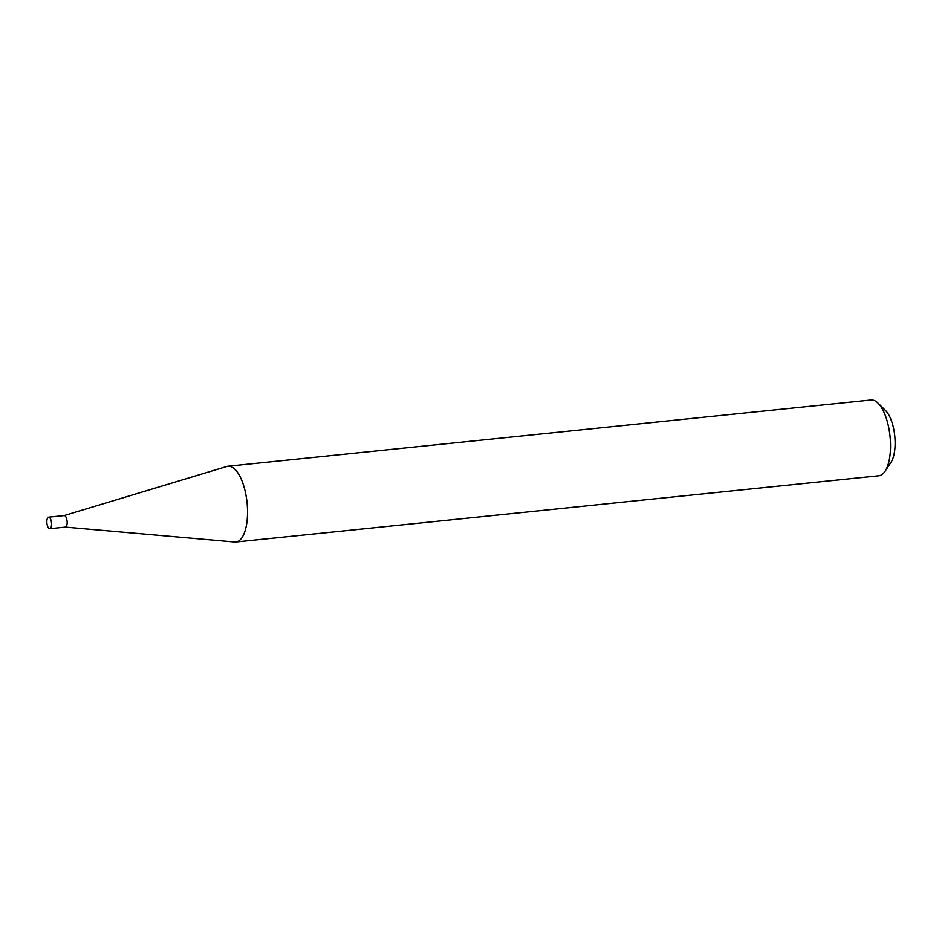 <?xml version="1.0" encoding="UTF-8"?>
<svg xmlns="http://www.w3.org/2000/svg" width="942" height="942" viewBox="0 0 942 942"><rect width="100%" height="100%" fill="white"/><g stroke="black" fill="none" stroke-linecap="round" stroke-linejoin="round"><path stroke-width="1.41" d="M65.186 527.096A5.782 2.308 -95.9 0 0 65.363 527.096A5.782 2.308 -95.9 0 0 66.882 519.819A5.782 2.308 -95.9 0 0 64.186 515.58A5.782 2.308 -95.9 0 0 64.009 515.615M47.1 524.458A5.782 2.308 -95.9 0 0 49.796 528.697A5.782 2.308 -95.9 0 0 51.304 521.432A5.782 2.308 -95.9 0 0 48.607 517.182A5.782 2.308 -95.9 0 0 47.1 524.458M65.281 527.096L234.676 542.015A38.092 15.19 -95.9 0 0 235.841 542.015A38.092 15.19 -95.9 0 0 245.791 494.138A38.092 15.19 -95.9 0 0 228.035 466.219A38.092 15.19 -95.9 0 0 226.881 466.455L64.091 515.592M877.979 403.07L885.586 410.571A28.955 11.54 84.1 0 1 893.793 429.434A28.955 11.54 84.1 0 1 890.932 462.44L885.009 471.33A38.092 15.19 -95.9 0 0 888.777 427.903A38.092 15.19 -95.9 0 0 877.979 403.07A38.092 15.19 -95.9 0 0 871.02 399.985L228.035 466.219M235.841 542.015L878.827 475.769A38.092 15.19 -95.9 0 0 885.009 471.33M65.363 527.096L49.796 528.697M64.186 515.58L48.607 517.182"/></g></svg>

